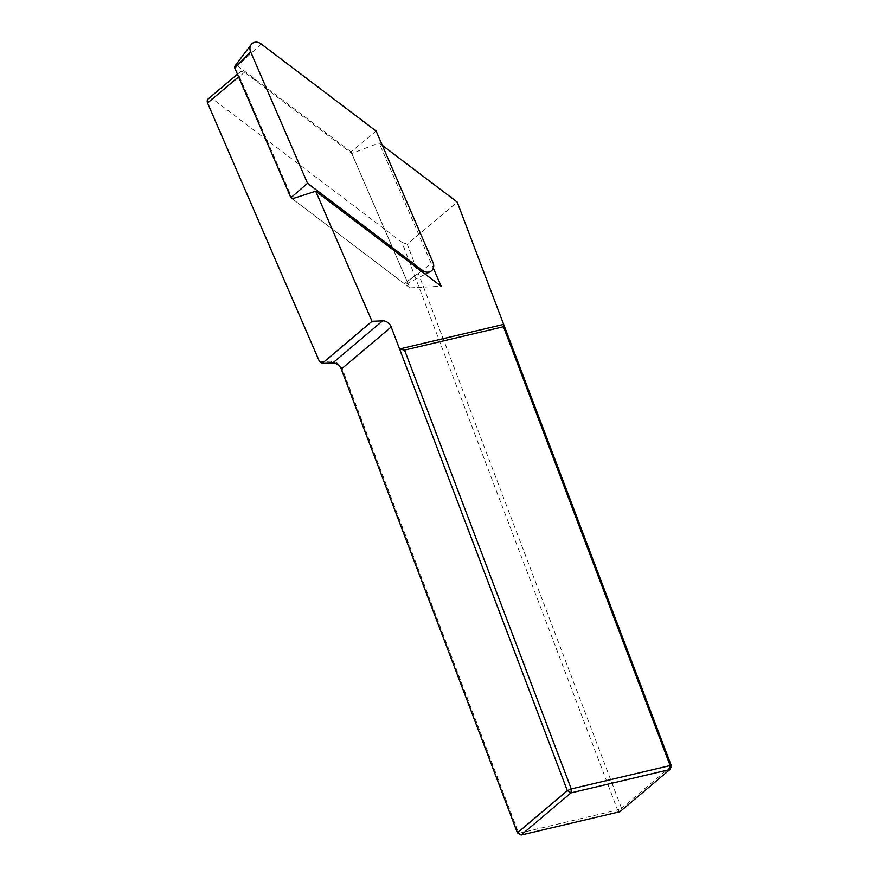 <?xml version="1.0" encoding="UTF-8"?>
<svg xmlns="http://www.w3.org/2000/svg" width="879" height="879" viewBox="0 0 879 879"><rect width="100%" height="100%" fill="white"/><g stroke="black" fill="none" stroke-linecap="round" stroke-linejoin="round"><path stroke-width="0.66" stroke-dasharray="4.39 3.3" d="M208.279 98.833A4.142 3.45 -130.2 0 1 212.806 99.019L401.967 242.34L617.585 809.966L621.497 808.24L407.263 244.241L457.19 202.071M401.967 242.34L407.263 244.241M671.435 766.059L621.497 808.24L619.981 811.691L617.585 809.966L518.698 833.325L342.557 369.619A11.394 9.493 49.8 0 0 330.779 361.236L319.538 361.698M382.299 145.332L379.113 142.914L433.336 268.183M521.093 835.05L517.412 832.831M351.776 153.495L409.944 287.905L292.322 198.786L239.275 76.231A4.142 3.45 -130.2 0 1 239.989 72.045A4.142 3.45 -130.2 0 1 244.516 72.232L351.776 153.495L379.113 142.914M409.944 287.905L441.148 286.224M292.322 198.786L404.362 283.675A2.23 1.857 49.8 0 0 407.186 281.522L351.062 151.869L376.124 131.059M234.935 66.057A2.23 1.857 -130.2 0 1 237.605 65.903L261.162 43.95M351.062 151.869L237.605 65.903M332.701 363.027L330.779 361.236M342.557 369.619L341.272 369.125M239.275 76.231L238.583 76.814M244.516 72.232L212.806 99.019M407.186 281.522L432.984 262.425M404.362 283.675L421.36 271.248M237.44 74.199L239.989 72.045M406.516 283.961L425.282 274.215"/><path stroke-width="1.32" d="M322.099 363.466L332.701 363.027A8.285 6.9 -130.2 0 1 341.272 369.125L517.412 832.831L567.34 790.66L391.199 326.955A8.285 6.9 49.8 0 0 382.64 320.857L372.026 321.296L322.099 363.466L319.538 361.698L207.565 103.008A4.142 3.45 -130.2 0 1 208.279 98.833L237.44 74.199M433.336 268.183L441.148 286.224L315.726 191.204L372.026 321.296M404.56 350.095L571.262 788.935L670.15 765.565L503.447 326.724L404.56 350.095L399.56 348.974L503.656 324.384L457.19 202.071L382.299 145.332M571.02 792.88L521.093 835.05L619.981 811.691L669.908 769.521L571.02 792.88L571.262 788.935L567.34 790.66L571.02 792.88M503.447 326.724L503.656 324.384L671.435 766.059L670.15 765.565L669.908 769.521L671.435 766.059M521.093 835.05L517.412 832.831M315.726 191.204L292.322 198.786L290.905 197.709L307.54 183.304L422.513 270.413A8.285 6.9 49.8 0 0 430.49 271.501A8.285 6.9 49.8 0 0 432.984 262.425L376.124 131.059L261.162 43.95A8.285 6.9 -130.2 0 0 251.229 44.499A8.285 6.9 -130.2 0 0 250.68 51.938L307.54 183.304M251.229 44.499L234.935 66.057A2.23 1.857 -130.2 0 0 234.781 68.057L290.905 197.709M332.701 363.027L382.64 320.857M341.272 369.125L391.199 326.955M238.583 76.814L207.565 103.008M421.36 271.248L422.513 270.413M234.781 68.057L250.68 51.938M425.282 274.215L430.49 271.501"/></g></svg>
